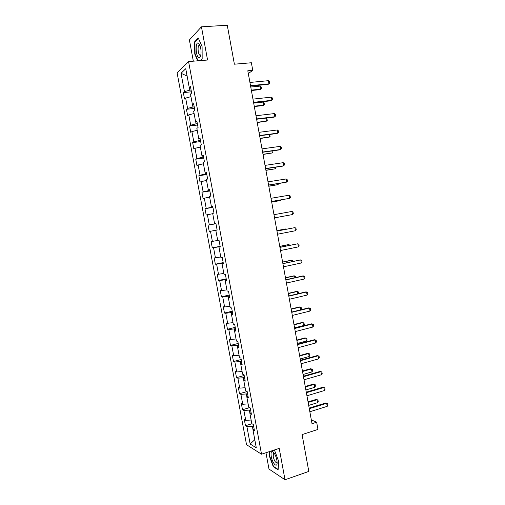 <?xml version="1.0" encoding="UTF-8"?>
<svg xmlns="http://www.w3.org/2000/svg" width="505" height="505" viewBox="0 0 505 505"><rect width="100%" height="100%" fill="white"/><g stroke="black" fill="none" stroke-linecap="round" stroke-linejoin="round"><path stroke-width="0.76" d="M265.965 452.751L268.988 469.05L285.009 479.75L308.814 471.424L302.078 434.59L317.967 429.433L316.654 422.218L311.314 419.889M177.122 72.954L246.535 444.716L261.533 454.21L188.573 61.559L177.122 72.954M188.573 61.559L207.568 60.026L201.445 26.815L189.4 39.964L193.333 61.174M201.445 26.815L227.269 25.25L234.389 64.192L251.383 62.753L252.759 70.334L247.803 70.776L312.014 423.701L316.654 422.218M254.122 428.903L252.973 429.976L254.476 430.822L253.295 424.471L251.799 423.657L249.918 413.544L251.402 414.302L250.221 407.939L248.738 407.213L246.85 397.075L248.321 397.744L247.134 391.362L245.67 390.725L243.782 380.568L245.234 381.149L244.048 374.754L242.596 374.205L240.702 364.023L242.141 364.515L240.948 358.108L239.515 357.647L237.615 347.44L239.042 347.844L237.849 341.418L236.428 341.052L234.522 330.819L235.936 331.128L234.737 324.69L233.335 324.412L231.423 314.161L232.818 314.381L231.618 307.93L230.23 307.741L228.317 297.464L229.699 297.596L228.494 291.126L227.117 291.031L225.205 280.73L226.568 280.767L225.363 274.284L224.005 274.278L222.08 263.951L223.431 263.9L222.219 257.405L220.881 257.493L218.955 247.141L220.287 246.995L219.075 240.487L217.75 240.664L215.818 230.293L217.137 230.053L215.919 223.526L214.606 223.797L212.674 213.4L213.975 213.072L212.757 206.532L211.462 206.892L209.524 196.47L210.812 196.054L209.588 189.495L208.312 189.949L206.368 179.509L207.637 178.991L206.412 172.42L205.15 172.969L203.199 162.496L204.456 161.89L203.231 155.3L201.981 155.95L200.03 145.453L201.268 144.746L200.037 138.143L198.806 138.888L196.849 128.371L198.074 127.569L196.843 120.947L195.624 121.787L193.661 111.245L194.867 110.349L193.636 103.714L192.437 104.649L190.467 94.081L191.66 93.084L190.423 86.437L189.242 87.466L185.745 68.699L181.03 73.294L187.115 76.047M252.973 429.976L256.3 447.84L250.158 444.015L246.894 426.542L245.474 425.734L251.951 423.739M181.03 73.294L184.451 91.632L183.334 92.611L184.533 99.037L185.657 98.096L187.582 108.423L186.446 109.307L187.645 115.721L188.782 114.875L190.707 125.177L189.552 125.972L190.751 132.367L191.906 131.609L193.819 141.892L192.657 142.593L193.844 148.975L195.018 148.312L196.931 158.57L195.751 159.182L196.937 165.552L198.124 164.971L200.03 175.21L198.837 175.727L200.024 182.084L201.224 181.598L203.13 191.812L201.918 192.241L203.098 198.585L204.317 198.181L206.217 208.376L204.992 208.716L206.173 215.042L207.404 214.732L209.297 224.902L208.06 225.154L209.234 231.467L210.484 231.246L212.371 241.39L211.115 241.56L212.296 247.854L213.552 247.721L215.439 257.84L214.17 257.922L215.345 264.21L216.62 264.159L218.501 274.259L217.219 274.253L218.387 280.521L219.675 280.559L221.556 290.634L220.256 290.545L221.424 296.801L222.73 296.927L224.605 306.977L223.292 306.8L224.454 313.043L225.773 313.258L227.641 323.282L226.316 323.023L227.477 329.247L228.809 329.544L230.678 339.556L229.333 339.202L230.495 345.42L231.839 345.805L233.701 355.785L232.344 355.356L233.506 361.555L234.869 362.022L236.725 371.983L235.355 371.465L236.504 377.652L237.887 378.207L239.736 388.143L238.354 387.543L239.503 393.717L240.898 394.355L242.747 404.271L241.346 403.583L242.495 409.744L243.896 410.464L245.746 420.362L244.332 419.592L245.474 425.734M250.556 409.738L249.344 410.098L249.975 413.494M251.073 412.541L249.918 413.544M245.746 420.362L251.124 420.034M243.896 410.464L249.344 410.098M247.551 393.578L246.339 393.932L246.913 397.025M248.024 396.135L246.85 397.075M242.747 404.271L248.119 403.886M240.898 394.355L246.339 393.932M244.54 377.393L243.322 377.727L243.839 380.524M244.969 379.697L243.782 380.568M239.736 388.143L245.108 387.707M237.887 378.207L243.322 377.727M241.523 361.163L240.298 361.492L240.765 363.979M241.901 363.221L240.702 364.023M236.725 371.983L242.091 371.491M234.869 362.022L240.298 361.492M238.493 344.902L237.268 345.212L237.678 347.402M238.833 346.708L237.615 347.44M233.701 355.785L239.067 355.242M231.839 345.805L237.268 345.212M235.463 328.597L234.238 328.9L234.585 330.781M235.753 330.156L234.522 330.819M230.678 339.556L236.037 338.95M228.809 329.544L234.238 328.9M232.426 312.26L231.195 312.557L231.486 314.129M232.666 313.561L231.423 314.161M227.641 323.282L233.001 322.626M225.773 313.258L231.195 312.557M229.377 295.892L228.146 296.17L228.38 297.432M229.573 296.934L228.317 297.464M224.605 306.977L229.958 306.264M222.73 296.927L228.146 296.17M226.328 279.48L225.091 279.745L225.268 280.704M226.474 280.269L225.205 280.73M221.556 290.634L226.903 289.864M219.675 280.559L225.091 279.745M223.267 263.036L222.023 263.288L222.143 263.932M223.368 263.566L222.08 263.951M218.501 274.259L223.848 273.432M216.62 264.159L222.023 263.288M220.205 246.547L218.955 246.793L219.018 247.128M220.256 246.825L218.955 247.141M215.439 257.84L220.78 256.957M213.552 247.721L218.955 246.793M209.234 231.467L215.881 230.28M217.131 230.046L215.818 230.293M212.371 241.39L217.706 240.449M210.484 231.246L215.881 230.261M215.944 223.664L214.675 223.791M215.932 223.582L214.606 223.797M209.297 224.902L214.694 223.892M207.404 214.732L212.731 213.703M212.864 207.094L211.608 207.302L211.532 206.886M212.801 206.747L211.462 206.892M206.217 208.376L211.608 207.302M204.317 198.181L209.638 197.095M209.777 190.48L208.514 190.682L208.382 189.949M209.663 189.874L208.312 189.949M203.13 191.812L208.514 190.682M201.224 181.598L206.545 180.449M206.678 173.834L205.415 174.023L205.219 172.969M206.513 172.963L205.15 172.969M200.03 175.21L205.415 174.023M198.124 164.971L203.439 163.765M203.572 157.15L202.309 157.326L202.05 155.95M203.364 156.013L201.981 155.95M196.931 158.57L202.309 157.326M195.018 148.312L200.327 147.043M200.466 140.428L199.191 140.592L198.882 138.894M200.201 139.026L198.806 138.888M193.819 141.892L199.191 140.592M191.906 131.609L197.209 130.29M197.348 123.662L196.073 123.813L195.7 121.8M197.038 121.995L195.624 121.787M190.707 125.177L196.073 123.813M188.782 114.875L194.084 113.492M194.223 106.864L192.942 107.003L192.506 104.661M193.863 104.933L192.437 104.649M187.582 108.423L192.942 107.003M185.657 98.096L190.947 96.657M191.092 90.029L189.811 90.155L189.312 87.485M190.682 87.826L189.242 87.466M184.451 91.632L189.811 90.155M285.009 479.75L279.227 448.389L261.533 454.21M248.315 73.585L252.759 70.334M253.554 425.854L252.348 426.226L253.037 429.919M250.158 444.015L254.785 439.697M246.894 426.542L252.348 426.226M183.334 92.611L191.42 91.809M186.446 109.307L194.513 108.43M189.552 125.972L197.6 125.013M192.657 142.593L200.674 141.558M195.751 159.182L203.742 158.065M198.837 175.727L206.81 174.534M201.918 192.241L209.865 190.972M204.992 208.716L212.914 207.372M208.06 225.154L215.957 223.734M212.296 247.854L220.161 246.326M215.345 264.21L223.191 262.6M218.387 280.521L226.208 278.842M221.424 296.801L229.219 295.046M224.454 313.043L232.231 311.213M227.477 329.247L235.229 327.347M230.495 345.42L238.221 343.438M233.506 361.555L241.213 359.503M236.504 377.652L244.193 375.524M239.503 393.717L247.166 391.514M242.495 409.744L249.596 407.63M200.548 60.594L202.164 59.066L202.101 46.643L198.263 37.976L194.621 41.827L194.753 53.997L197.707 60.821M269.38 451.628L269.146 455.472L273.293 466.721L278.103 469.852L278.709 461.406L274.436 449.961M195.107 53.972L194.753 53.997M195.22 41.789L194.621 41.827M273.211 451.969L273.192 452.297M273.754 466.57L273.293 466.721M269.487 455.358L269.146 455.472M249.931 82.46L268.382 80.68L269.449 81.557L269.739 83.142L268.193 84.341L250.587 86.084M268.382 80.68L268.957 83.849L250.512 85.667M251.395 90.515L259.993 89.638L260.713 89.177L260.157 86.096L250.758 87.03M260.157 86.096L261.205 86.942L261.483 88.476L260.713 89.177L251.326 90.13M198.623 57.501C199.803 58.125 200.599 56.983 200.996 54.086C201.255 49.13 200.485 45.532 198.692 43.291L198.516 43.159C195.29 40.81 195.448 55.683 198.623 57.501M200.062 45.646L198.787 45.576C197.417 47.104 198.194 54.288 199.81 55.165L200.902 54.786M198.067 60.796L195.063 53.871L194.943 42.079L198.446 38.386M202.164 58.858L200.315 60.613M276.854 460.074C275.799 455.466 274.335 452.606 272.473 451.508C271.122 451.363 270.724 453.061 271.273 456.615C272.391 463.394 277.277 468.495 277.119 462.567L276.854 460.074M274.398 453.446L273.35 453.61L273.255 456.779C274.423 461.185 275.673 463.028 276.999 462.309M278.135 469.41L273.502 466.405L269.474 455.497L269.72 451.514M252.961 99.119L271.362 97.149L272.422 97.995L272.706 99.573L271.166 100.76L253.611 102.685M271.362 97.149L271.93 100.312L253.542 102.319M255.984 115.746L274.329 113.587L275.383 114.401L275.667 115.973L274.127 117.147L256.622 119.243M274.329 113.587L274.897 116.743L256.565 118.934M254.312 106.555L262.884 105.596L263.61 105.173L263.055 102.098L253.687 103.127M263.055 102.098L264.102 102.913L264.38 104.447L263.61 105.173L254.249 106.214M266.021 118.12L266.987 118.852L267.265 120.379L266.507 121.131L265.958 118.126M257.222 122.557L266.507 121.131L257.171 122.273M259.002 132.329L277.289 129.981L278.337 130.77L278.621 132.342L277.081 133.497L259.627 135.769M277.289 129.981L277.864 133.131L259.583 135.517M262.013 148.88L280.25 146.349L281.291 147.1L281.569 148.666L280.029 149.808L262.625 152.264M280.25 146.349L280.818 149.486L262.594 152.055M265.018 165.387L283.198 162.673L284.233 163.393L284.511 164.958L282.97 166.088L265.624 168.714M283.198 162.673L283.766 165.81L265.592 168.556M269.5 134.481L270.15 136.281L269.392 137.063L268.938 134.557M260.132 138.528L269.392 137.063L260.088 138.288M272.782 150.831L273.022 152.15L272.277 152.952L271.911 150.951M263.029 154.467L272.277 152.952L262.991 154.278M275.749 167.18L275.894 167.982L275.149 168.815L274.878 167.313M265.92 170.368L275.149 168.815L265.895 170.223M278.703 183.492L278.021 184.641L277.838 183.637M268.811 186.238L278.021 184.641L268.793 186.143M271.69 202.069L280.117 200.611L280.881 200.428L280.786 199.923M271.684 202.019L280.881 200.428L281.386 199.816M274.562 217.87L283.741 216.191L274.562 217.87M286.108 229.27L286.038 228.891L276.885 230.646M286.55 229.188L285.262 229.005L276.879 230.608M289.043 245.455L288.885 244.59L279.757 246.427M289.902 245.285L288.885 244.59L288.102 244.66L279.745 246.345M291.972 261.609L291.726 260.252L282.623 262.183M292.824 261.426L292.711 260.763L290.937 260.283L282.604 262.051M294.895 277.718L294.56 275.882L285.483 277.901M295.747 277.529L295.532 276.368L293.765 275.875L285.451 277.718M297.805 293.803L297.388 291.48L288.336 293.582M298.487 293.639L298.354 291.934L296.587 291.429L288.298 293.361M300.715 309.843L300.21 307.04L291.183 309.23M300.898 309.799L301.441 308.959L301.169 307.469L299.402 306.958L291.139 308.965M294.573 327.846L303.562 325.555L303.025 322.569L294.03 324.848M303.562 325.555L304.25 324.456L303.978 322.966L302.211 322.449L293.967 324.532M297.407 343.425L306.371 341.045L305.834 338.066L296.864 340.433M306.371 341.045L307.053 339.922L306.781 338.438L305.014 337.908L296.795 340.073M300.235 358.973L309.174 356.498L308.637 353.532L299.692 355.981M309.174 356.498L309.849 355.356L309.584 353.872L307.81 353.33L299.616 355.577M303.057 374.483L311.97 371.926L311.433 368.959L302.514 371.503M311.97 371.926L312.639 370.752L312.374 369.275L310.6 368.726L302.432 371.049M305.872 389.961L314.76 387.316L314.224 384.362L305.329 386.981M313.39 384.084L315.158 384.646L313.39 384.084L305.241 386.489M315.158 384.646L315.423 386.123L314.76 387.316M268.016 181.863L286.139 178.966L287.168 179.654L287.452 181.213L285.906 182.33L268.609 185.127M286.139 178.966L286.707 182.09L268.591 185.026M271.002 198.301L289.075 195.22L290.097 195.871L290.381 197.43L289.643 198.339L271.589 201.508M289.075 195.22L289.643 198.339L271.576 201.457M292.01 211.437L293.02 212.062L293.304 213.615L292.572 214.549L274.562 217.851L292.572 214.549L292.01 211.437L273.988 214.701M276.967 231.063L294.933 227.616L295.936 228.209L296.22 229.762L295.494 230.728L277.535 234.206M295.494 230.728L294.933 227.616L276.955 231.025M279.934 247.393L297.849 243.763L298.846 244.325L299.13 245.878L298.411 246.869L280.509 250.53M298.411 246.869L297.849 243.763L279.921 247.305M282.901 263.686L300.759 259.879L301.75 260.41L302.034 261.956L301.321 262.972L283.469 266.81M301.321 262.972L300.759 259.879L282.876 263.547M285.855 279.94L303.663 275.957L304.648 276.456L304.932 277.996L304.218 279.044L286.423 283.059M304.218 279.044L303.663 275.957L302.823 275.951L285.824 279.751M288.809 296.157L306.56 291.997L307.539 292.464L307.816 294.005L307.116 295.078L289.371 299.269M307.116 295.078L306.56 291.997L305.714 291.947L288.765 295.917M291.751 312.342L309.451 308L310.43 308.441L310.701 309.975L310.007 311.074L292.319 315.448M310.007 311.074L309.451 308L308.599 307.911L291.701 312.052M294.686 328.49L312.336 323.97L313.308 324.38L313.58 325.914L312.892 327.038L295.255 331.589M312.892 327.038L312.336 323.97L311.478 323.844L294.63 328.149M297.622 344.599L315.215 339.909L316.18 340.288L316.452 341.816L315.77 342.971L298.184 347.692M315.77 342.971L315.215 339.909L314.35 339.739L297.552 344.214M300.544 360.677L318.093 355.81L319.046 356.158L319.318 357.679L318.642 358.866L301.106 363.764M318.642 358.866L318.093 355.81L317.216 355.602L300.462 360.242M303.461 376.717L320.959 371.674L321.906 371.996L322.177 373.517L321.508 374.723L304.023 379.798M321.508 374.723L320.959 371.674L320.075 371.427L303.372 376.231M306.377 392.72L323.819 387.512L322.929 387.215L324.759 387.796L325.031 389.311L324.368 390.548L306.933 395.794M306.276 392.189L322.929 387.215M324.368 390.548L323.819 387.512L324.759 387.796M309.281 408.69L326.672 403.306L325.782 402.977L327.606 403.564L327.878 405.079L327.221 406.342L309.836 411.758M309.174 408.109L325.782 402.977M327.221 406.342L326.672 403.306L327.606 403.564M308.681 405.401L317.544 402.681L317.007 399.726L308.145 402.434M316.168 399.417L317.935 399.985L316.168 399.417L308.044 401.892M317.935 399.985L318.207 401.456L317.544 402.681M199.866 45.444L198.692 43.291M199.917 45.494L198.787 45.576M274.089 453.288L272.473 451.508M274.297 453.294L273.35 453.61"/></g></svg>
